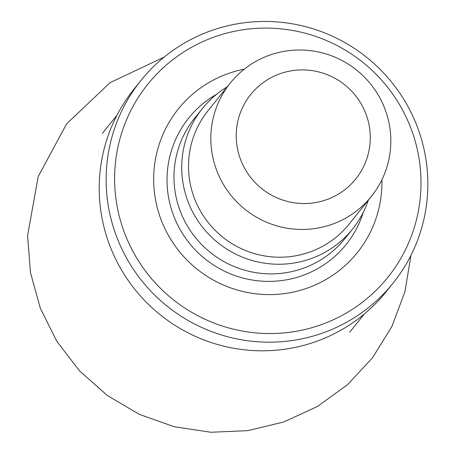 <?xml version="1.0" encoding="UTF-8"?>
<svg xmlns="http://www.w3.org/2000/svg" width="455" height="455" viewBox="0 0 455 455"><rect width="100%" height="100%" fill="white"/><g stroke="black" fill="none" stroke-linecap="round" stroke-linejoin="round"><path stroke-width="0.68" d="M293.811 70.445A67.391 66.447 -141.2 0 1 365.428 162.509A67.391 66.447 -141.2 0 1 250.495 177.217A67.391 66.447 -141.2 0 1 293.811 70.445M288.163 50.727A90.499 89.231 -141.2 0 1 378.896 96.147A90.499 89.231 -141.2 0 1 371.365 196.423A90.499 89.231 -141.2 0 1 244.926 209.277A90.499 89.231 -141.2 0 1 230.287 83.032A90.499 89.231 -141.2 0 1 288.163 50.727M371.365 196.423L349.053 224.184A90.499 89.231 -141.2 0 1 222.614 237.038A90.499 89.231 -141.2 0 1 207.975 110.793L230.287 83.032M368.3 200.245A96.278 94.924 -141.2 0 1 352.511 229.104A96.278 94.924 -141.2 0 1 218.002 242.782A96.278 94.924 -141.2 0 1 202.429 108.478A96.278 94.924 -141.2 0 1 227.221 86.854M352.511 229.104L344.776 238.727A96.278 94.924 -141.2 0 1 210.267 252.4A96.278 94.924 -141.2 0 1 194.694 118.095L202.429 108.478M381.904 179.799A114.762 113.153 -141.2 0 1 277.425 294.322A114.762 113.153 -141.2 0 1 154.888 195.826A114.762 113.153 -141.2 0 1 244.261 69.166M246.24 29.325A154.04 151.879 -141.2 0 1 409.938 239.757A154.04 151.879 -141.2 0 1 147.232 273.37A154.04 151.879 -141.2 0 1 246.24 29.325M244.358 22.75A161.747 159.477 -141.2 0 1 406.52 103.933A161.747 159.477 -141.2 0 1 393.069 283.146A161.747 159.477 -141.2 0 1 167.093 306.118A161.747 159.477 -141.2 0 1 140.925 80.49A161.747 159.477 -141.2 0 1 244.358 22.75M393.069 283.146L386.141 291.769A161.747 159.477 -141.2 0 1 160.166 314.741A161.747 159.477 -141.2 0 1 134.003 89.106L140.925 80.49M363.317 212.246A100.953 99.537 -141.2 0 1 205.057 258.884A100.953 99.537 -141.2 0 1 216.569 94.299M116.998 115.183L102.386 133.355M364.33 313.984L349.724 332.156M410.962 255.329L404.916 291.809L391.931 326.406L372.497 357.818L347.336 384.85L317.397 406.503L283.818 421.956L247.844 430.64L210.841 432.25L174.18 426.733L139.219 414.306L107.255 395.435L79.46 370.825L56.869 341.381L40.324 308.189L30.439 272.482L27.59 235.576L38.192 176.585L66.612 123.868L110.07 82.662L164.244 57.029"/></g></svg>
